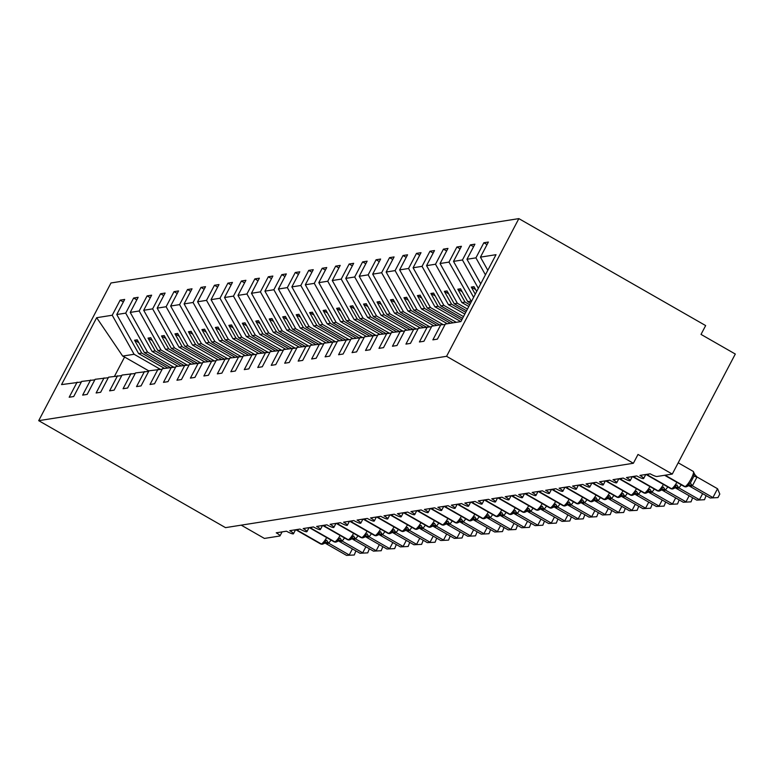 <?xml version="1.0" encoding="UTF-8"?>
<svg xmlns="http://www.w3.org/2000/svg" width="774" height="774" viewBox="0 0 774 774"><rect width="100%" height="100%" fill="white"/><g stroke="black" fill="none" stroke-linecap="round" stroke-linejoin="round"><path stroke-width="1.16" d="M518.851 218.616L705.656 325.583L701.021 334.407L735.3 354.037L672.277 474.075L638.008 454.444L633.374 463.268L446.569 356.311L518.851 218.616L110.992 282.974L38.7 420.669L446.569 356.311M164.465 368.366L138.614 353.563L141.739 353.07L167.59 367.873M123.347 301.976L120.154 300.148L124.682 299.432L116.758 314.525L138.614 353.563M81.347 381.979L61.552 384.601L96.673 317.698L112.23 315.241L120.154 300.148M112.23 315.241L134.095 354.279L160.324 369.295M672.277 474.075L656.923 476.494A6.066 0.997 -152.3 0 1 650.17 473.804L639.934 475.42A6.066 0.997 27.7 0 1 643.678 478.496A6.066 0.997 27.7 0 1 636.692 475.933L626.456 477.548A6.066 0.997 27.7 0 1 630.21 480.625A6.066 0.997 27.7 0 1 623.225 478.061L612.989 479.677A6.066 0.997 27.7 0 1 616.743 482.744A6.066 0.997 27.7 0 1 609.757 480.18L599.521 481.796A6.066 0.997 27.7 0 1 603.275 484.872A6.066 0.997 27.7 0 1 596.29 482.308L586.053 483.924A6.066 0.997 27.7 0 1 589.807 487.001A6.066 0.997 27.7 0 1 582.812 484.437L572.576 486.053A6.066 0.997 27.7 0 1 576.33 489.12A6.066 0.997 27.7 0 1 569.345 486.556L559.109 488.171A6.066 0.997 27.7 0 1 562.862 491.248A6.066 0.997 27.7 0 1 555.877 488.684L545.641 490.3A6.066 0.997 27.7 0 1 549.395 493.377A6.066 0.997 27.7 0 1 542.41 490.813L532.173 492.428A6.066 0.997 27.7 0 1 535.927 495.495A6.066 0.997 27.7 0 1 528.942 492.932L518.696 494.547A6.066 0.997 27.7 0 1 522.45 497.624A6.066 0.997 27.7 0 1 515.465 495.06L505.229 496.676A6.066 0.997 27.7 0 1 508.982 499.752A6.066 0.997 27.7 0 1 501.997 497.189L491.761 498.804A6.066 0.997 27.7 0 1 495.515 501.871A6.066 0.997 27.7 0 1 488.529 499.307L478.293 500.923A6.066 0.997 27.7 0 1 482.047 504A6.066 0.997 27.7 0 1 475.062 501.436L464.826 503.052A6.066 0.997 27.7 0 1 468.57 506.128A6.066 0.997 27.7 0 1 461.585 503.564L451.348 505.18A6.066 0.997 27.7 0 1 455.102 508.257A6.066 0.997 27.7 0 1 448.117 505.693L437.881 507.299A6.066 0.997 27.7 0 1 441.635 510.376A6.066 0.997 27.7 0 1 434.649 507.812L424.413 509.427A6.066 0.997 27.7 0 1 428.167 512.504A6.066 0.997 27.7 0 1 421.182 509.94L410.946 511.556A6.066 0.997 27.7 0 1 414.7 514.633A6.066 0.997 27.7 0 1 407.714 512.069L397.468 513.684A6.066 0.997 27.7 0 1 401.222 516.751A6.066 0.997 27.7 0 1 394.237 514.188L384.001 515.803A6.066 0.997 27.7 0 1 387.755 518.88A6.066 0.997 27.7 0 1 380.769 516.316L370.533 517.932A6.066 0.997 27.7 0 1 374.287 521.008A6.066 0.997 27.7 0 1 367.302 518.445L357.066 520.06A6.066 0.997 27.7 0 1 360.819 523.127A6.066 0.997 27.7 0 1 353.834 520.563L343.588 522.179A6.066 0.997 27.7 0 1 347.342 525.256A6.066 0.997 27.7 0 1 340.357 522.692L330.121 524.308A6.066 0.997 27.7 0 1 333.875 527.384A6.066 0.997 27.7 0 1 326.889 524.82L316.653 526.436A6.066 0.997 27.7 0 1 320.407 529.503A6.066 0.997 27.7 0 1 313.422 526.939L303.185 528.555A6.066 0.997 27.7 0 1 306.939 531.632A6.066 0.997 27.7 0 1 299.954 529.068L289.718 530.683A6.066 0.997 27.7 0 1 293.462 533.76A6.066 0.997 27.7 0 1 286.477 531.196L276.241 532.812A6.066 0.997 27.7 0 1 279.994 535.879A6.066 0.997 27.7 0 1 279.772 536.005L264.418 538.433L241.217 525.149M177.933 366.237L152.091 351.435L155.216 350.941L181.058 365.744M136.824 299.848L133.631 298.029L138.149 297.313L130.226 312.406L152.091 351.435M116.758 314.525L125.707 313.122L133.631 298.029M125.707 313.122L147.563 352.151L173.792 367.166M191.401 364.109L165.559 349.316L168.684 348.822L194.526 363.616M150.291 297.729L147.099 295.9L151.627 295.184L143.703 310.277L165.559 349.316M130.226 312.406L139.175 310.993L147.099 295.9M139.175 310.993L161.031 350.022L187.26 365.047M204.868 361.98L179.026 347.187L182.151 346.694L207.993 361.487M163.759 295.6L160.566 293.772L165.094 293.056L157.17 308.149L179.026 347.187M143.703 310.277L152.642 308.865L160.566 293.772M152.642 308.865L174.498 347.903L200.727 362.919M218.345 359.862L192.494 345.059L195.619 344.565L221.47 359.368M177.227 293.472L174.034 291.643L178.562 290.937L170.638 306.03L192.494 345.059M157.17 308.149L166.11 306.736L174.034 291.643M166.11 306.736L187.976 345.775L214.205 360.79M231.813 357.733L205.971 342.93L209.096 342.437L234.938 357.24M190.694 291.353L187.511 289.524L192.029 288.808L184.106 303.901L205.971 342.93M170.638 306.03L179.587 304.617L187.511 289.524M179.587 304.617L201.443 343.646L227.672 358.672M245.281 355.605L219.439 340.812L222.564 340.318L248.406 355.111M204.172 289.224L200.979 287.396L205.507 286.68L197.583 301.773L219.439 340.812M184.106 303.901L193.055 302.489L200.979 287.396M193.055 302.489L214.911 341.528L241.14 356.543M258.748 353.486L232.906 338.683L236.031 338.19L261.873 352.992M217.639 287.096L214.446 285.267L218.974 284.561L211.05 299.654L232.906 338.683M197.583 301.773L206.523 300.36L214.446 285.267M206.523 300.36L228.378 339.399L254.607 354.415M272.225 351.357L246.374 336.555L249.499 336.061L275.351 350.864M231.107 284.977L227.914 283.149L232.442 282.433L224.518 297.526L246.374 336.555M211.05 299.654L219.99 298.242L227.914 283.149M219.99 298.242L241.846 337.271L268.085 352.296M285.693 349.229L259.841 334.436L262.966 333.942L288.818 348.735M244.574 282.849L241.382 281.02L245.909 280.304L237.986 295.397L259.841 334.436M224.518 297.526L233.458 296.113L241.382 281.02M233.458 296.113L255.323 335.152L281.552 350.167M299.161 347.11L273.319 332.307L276.444 331.814L302.286 346.617M258.052 280.72L254.859 278.892L259.387 278.185L251.463 293.278L273.319 332.307M237.986 295.397L246.935 293.985L254.859 278.892M246.935 293.985L268.791 333.023L295.02 348.039M312.628 344.981L286.786 330.179L289.911 329.685L315.753 344.488M271.519 278.601L268.326 276.773L272.854 276.057L264.931 291.15L286.786 330.179M251.463 293.278L260.403 291.866L268.326 276.773M260.403 291.866L282.258 330.895L308.487 345.92M326.106 342.853L300.254 328.06L303.379 327.566L329.231 342.36M284.987 276.473L281.794 274.644L286.322 273.928L278.398 289.021L300.254 328.06M264.931 291.15L273.87 289.737L281.794 274.644M273.87 289.737L295.726 328.766L321.965 343.791M339.573 340.734L313.722 325.931L316.847 325.438L342.698 340.241M298.454 274.344L295.262 272.516L299.79 271.809L291.866 286.893L313.722 325.931M278.398 289.021L287.338 287.609L295.262 272.516M287.338 287.609L309.203 326.647L335.432 341.663M353.041 338.606L327.199 323.803L330.324 323.309L356.166 338.112M311.932 272.225L308.739 270.397L313.257 269.681L305.333 284.774L327.199 323.803M291.866 286.893L300.815 285.49L308.739 270.397M300.815 285.49L322.671 324.519L348.9 339.544M366.508 336.477L340.666 321.684L343.791 321.191L369.633 335.984M325.399 270.097L322.207 268.268L326.734 267.552L318.811 282.645L340.666 321.684M305.333 284.774L314.283 283.361L322.207 268.268M314.283 283.361L336.139 322.39L362.367 337.416M379.976 334.358L354.134 319.556L357.259 319.062L383.101 333.865M338.867 267.968L335.674 266.14L340.202 265.424L332.278 280.517L354.134 319.556M318.811 282.645L327.75 281.233L335.674 266.14M327.75 281.233L349.606 320.272L375.835 335.287M393.453 332.23L367.602 317.427L370.727 316.934L396.578 331.736M352.334 265.84L349.142 264.021L353.67 263.305L345.746 278.398L367.602 317.427M332.278 280.517L341.218 279.114L349.142 264.021M341.218 279.114L363.083 318.143L389.312 333.159M406.921 330.101L381.079 315.308L384.204 314.815L410.046 329.608M365.802 263.721L362.619 261.893L367.137 261.177L359.213 276.27L381.079 315.308M345.746 278.398L354.695 276.986L362.619 261.893M354.695 276.986L376.551 316.015L402.78 331.04M420.388 327.973L394.547 313.18L397.672 312.686L423.513 327.489M379.279 261.593L376.087 259.764L380.614 259.048L372.691 274.141L394.547 313.18M359.213 276.27L368.163 274.857L376.087 259.764M368.163 274.857L390.019 313.896L416.248 328.911M433.856 325.854L408.014 311.051L411.139 310.558L436.981 325.361M392.747 259.464L389.554 257.645L394.082 256.929L386.158 272.022L408.014 311.051M372.691 274.141L381.63 272.738L389.554 257.645M381.63 272.738L403.486 311.767L429.715 326.783M447.333 323.726L421.482 308.923L424.607 308.439L450.458 323.232M406.215 257.345L403.022 255.517L407.55 254.801L399.626 269.894L421.482 308.923M386.158 272.022L395.098 270.61L403.022 255.517M395.098 270.61L416.954 309.639L443.192 324.664M460.801 321.597L434.949 306.804L438.074 306.311L461.778 319.875M419.682 255.217L416.489 253.388L421.017 252.672L413.093 267.765L434.949 306.804M399.626 269.894L408.566 268.481L416.489 253.388M408.566 268.481L430.431 307.52L456.273 322.313M464.826 314.07L448.427 304.675L451.552 304.182L465.745 312.319M433.159 253.088L429.967 251.26L434.485 250.553L426.561 265.646L448.427 304.675M413.093 267.765L422.043 266.353L429.967 251.26M422.043 266.353L443.899 305.391L463.491 316.614M468.802 306.504L461.894 302.547L465.019 302.053L469.721 304.753M446.627 250.969L443.434 249.141L447.962 248.425L440.038 263.518L461.894 302.547M426.561 265.646L435.51 264.234L443.434 249.141M435.51 264.234L457.366 303.263L467.467 309.049M460.095 248.841L456.902 247.012L461.43 246.296L453.506 261.389L473.62 297.322M440.038 263.518L448.978 262.105L456.902 247.012M448.978 262.105L471.434 301.483M473.562 246.713L470.369 244.884L474.897 244.178L466.974 259.271L480.722 283.806M453.506 261.389L462.446 259.977L470.369 244.884M462.446 259.977L478.332 288.344M77.11 382.143L69.186 397.236L73.714 396.52L81.638 381.427L94.815 379.85M90.577 380.024L82.654 395.117L87.181 394.401L95.105 379.308L108.292 377.722M104.045 377.896L96.121 392.989L100.649 392.273L108.573 377.18L121.76 375.593M117.522 375.767L109.598 390.86L114.117 390.144L122.04 375.051L135.227 373.474M130.99 373.639L123.066 388.732L127.594 388.026L135.518 372.933L148.695 371.346M144.457 371.52L136.534 386.613L141.062 385.897L148.985 370.804L162.172 369.217M157.925 369.392L150.001 384.484L154.529 383.769L162.453 368.676L175.64 367.099M171.402 367.263L163.478 382.356L167.997 381.65L175.921 366.557L189.108 364.97M184.87 365.144L176.946 380.237L181.474 379.521L189.398 364.428L202.575 362.842M198.338 363.016L190.414 378.109L194.942 377.393L202.865 362.3L216.052 360.723M211.805 360.887L203.881 375.98L208.409 375.274L216.333 360.181L229.52 358.594M225.273 358.768L217.349 373.861L221.877 373.145L229.801 358.052L242.988 356.466M238.75 356.64L230.826 371.733L235.344 371.017L243.278 355.924L256.455 354.347M252.218 354.511L244.294 369.604L248.822 368.888L256.745 353.795L269.923 352.218M265.685 352.393L257.761 367.486L262.289 366.77L270.213 351.677L283.4 350.09M279.153 350.264L271.229 365.357L275.757 364.641L283.681 349.548L296.868 347.971M292.63 348.136L284.706 363.229L289.224 362.513L297.148 347.42L310.335 345.843M306.098 346.017L298.174 361.11L302.702 360.394L310.626 345.301L323.803 343.714M319.565 343.888L311.641 358.981L316.169 358.265L324.093 343.172L337.28 341.595M333.033 341.76L325.109 356.853L329.637 356.137L337.561 341.044L350.748 339.467M346.51 339.641L338.586 354.724L343.105 354.018L351.028 338.925L364.215 337.338M359.978 337.512L352.054 352.605L356.582 351.889L364.506 336.796L377.683 335.21M373.445 335.384L365.522 350.477L370.049 349.761L377.973 334.668L391.16 333.091M386.913 333.255L378.989 348.348L383.517 347.642L391.441 332.549L404.628 330.962M400.381 331.137L392.457 346.23L396.985 345.514L404.908 330.421L418.095 328.834M413.858 329.008L405.934 344.101L410.452 343.385L418.376 328.292L431.563 326.715M427.325 326.88L419.402 341.973L423.929 341.266L431.853 326.173L440.793 324.761L432.869 339.854L437.397 339.138L445.321 324.045L460.878 321.587L496.008 254.685L480.441 257.142L487.813 270.29M480.441 257.142L488.365 242.049L483.847 242.765L487.03 244.594M466.974 259.271L475.923 257.858L483.847 242.765M475.923 257.858L485.424 274.838M170.28 367.447L144.438 352.644L147.563 352.151M144.438 352.644L137.25 339.805L134.55 340.231L141.739 353.07M183.748 365.318L157.906 350.516L161.031 350.022M157.906 350.516L150.717 337.677L148.018 338.103L155.216 350.941M197.225 363.19L171.373 348.397L174.498 347.903M171.373 348.397L164.185 335.548L161.495 335.974L168.684 348.822M210.692 361.071L184.851 346.268L187.976 345.775M184.851 346.268L177.652 333.43L174.963 333.855L182.151 346.694M224.16 358.942L198.318 344.14L201.443 343.646M198.318 344.14L191.12 331.301L188.43 331.727L195.619 344.565M237.628 356.814L211.786 342.021L214.911 341.528M211.786 342.021L204.597 329.173L201.898 329.598L209.096 342.437M251.105 354.695L225.253 339.892L228.378 339.399M225.253 339.892L218.065 327.054L215.375 327.47L222.564 340.318M264.573 352.567L238.721 337.764L241.846 337.271M238.721 337.764L231.532 324.925L228.843 325.351L236.031 338.19M278.04 350.438L252.198 335.635L255.323 335.152M252.198 335.635L245 322.797L242.31 323.222L249.499 336.061M291.508 348.31L265.666 333.517L268.791 333.023M265.666 333.517L258.477 320.668L255.778 321.094L262.966 333.942M304.985 346.191L279.133 331.388L282.258 330.895M279.133 331.388L271.945 318.549L269.246 318.975L276.444 331.814M318.453 344.062L292.601 329.26L295.726 328.766M292.601 329.26L285.413 316.421L282.723 316.847L289.911 329.685M331.92 341.934L306.078 327.141L309.203 326.647M306.078 327.141L298.88 314.292L296.19 314.718L303.379 327.566M345.388 339.815L319.546 325.012L322.671 324.519M319.546 325.012L312.357 312.174L309.658 312.599L316.847 325.438M358.855 337.687L333.014 322.884L336.139 322.39M333.014 322.884L325.825 310.045L323.126 310.471L330.324 323.309M372.333 335.558L346.481 320.765L349.606 320.272M346.481 320.765L339.293 307.917L336.603 308.342L343.791 321.191M385.8 333.439L359.958 318.636L363.083 318.143M359.958 318.636L352.76 305.798L350.071 306.223L357.259 319.062M399.268 331.311L373.426 316.508L376.551 316.015M373.426 316.508L366.228 303.669L363.538 304.095L370.727 316.934M412.736 329.182L386.894 314.389L390.019 313.896M386.894 314.389L379.705 301.541L377.006 301.966L384.204 314.815M426.213 327.063L400.361 312.261L403.486 311.767M400.361 312.261L393.173 299.422L390.473 299.848L397.672 312.686M439.68 324.935L413.829 310.132L416.954 309.639M413.829 310.132L406.64 297.293L403.951 297.719L411.139 310.558M453.148 322.806L427.306 308.013L430.431 307.52M427.306 308.013L420.108 295.165L417.418 295.591L424.607 308.439M462.571 318.366L440.774 305.885L443.899 305.391M440.774 305.885L433.585 293.046L430.886 293.462L438.074 306.311M466.548 310.8L454.241 303.756L457.366 303.263M454.241 303.756L447.053 290.918L444.353 291.343L451.552 304.182M470.515 303.234L467.709 301.637L470.834 301.144M467.709 301.637L460.52 288.789L457.831 289.215L465.019 302.053M476.687 291.479L473.988 286.661L471.298 287.086L475.265 294.188M445.031 324.587L440.793 324.761M96.673 317.698L122.669 356.079L134.095 354.279M122.669 356.079L124.595 357.027L114.513 376.241M148.908 370.949L124.595 357.027M38.7 420.669L225.505 527.636L633.374 463.268M475.613 289.563L471.298 287.086M462.146 291.692L457.831 289.215M448.668 293.81L444.353 291.343M435.201 295.939L430.886 293.462M421.733 298.067L417.418 295.591M408.266 300.186L403.951 297.719M394.798 302.315L390.473 299.848M381.321 304.443L377.006 301.966M367.853 306.562L363.538 304.095M354.386 308.691L350.071 306.223M340.918 310.819L336.603 308.342M327.441 312.938L323.126 310.471M313.973 315.066L309.658 312.599M300.506 317.195L296.19 314.718M287.038 319.314L282.723 316.847M273.57 321.442L269.246 318.975M260.093 323.571L255.778 321.094M246.625 325.699L242.31 323.222M233.158 327.818L228.843 325.351M219.69 329.947L215.375 327.47M206.213 332.075L201.898 329.598M192.745 334.194L188.43 331.727M179.278 336.322L174.963 333.855M165.81 338.451L161.495 335.974M152.333 340.57L148.018 338.103M138.865 342.698L134.55 340.231M717.546 488.742L719.801 494.073L717.953 497.595L710.222 497.992L689.537 486.149L692.237 485.724L712.912 497.566L717.546 488.742L697.026 476.987L692.391 485.811M687.022 486.449A2.022 1.945 -99 0 1 686.199 486.788L687.525 486.236L687.96 484.427L690.447 482.812L693.92 476.194L693.746 473.388L697.026 476.987M687.96 484.427L692.237 485.724M717.953 497.595L710.222 497.992M706.101 495.631L704.485 499.723L696.755 500.12L676.07 488.278L678.769 487.852L699.444 499.694L702.628 493.638M681.265 484.824L678.914 487.939M678.982 487.881A4.45 0.987 -134.7 0 1 676.979 484.94L674.483 486.546L674.057 488.365L672.732 488.916A2.022 1.945 -99 0 1 671.484 488.684A8.688 1.858 -60.2 0 0 676.902 482.328M674.483 486.546L678.769 487.852M704.485 499.723L696.755 500.12M692.624 497.759L691.018 501.852L683.278 502.249L662.602 490.406L665.292 489.981L685.977 501.823L689.15 495.766M667.798 486.952L665.447 490.068M665.505 490.01A4.45 0.987 -134.7 0 1 663.511 487.069L661.015 488.675L660.59 490.484L659.255 491.035A2.022 1.945 -99 0 1 658.016 490.803A8.688 1.858 -60.2 0 0 663.434 484.447M661.015 488.675L665.292 489.981M691.018 501.852L683.278 502.249M679.156 499.878L677.54 503.971L669.81 504.367L649.125 492.525L651.824 492.1L672.509 503.942L675.683 497.895M654.33 489.081L651.979 492.187M652.037 492.129A4.45 0.987 -134.7 0 1 650.034 489.187L647.548 490.803L647.122 492.612L645.787 493.164A2.022 1.945 -99 0 1 644.549 492.932A8.688 1.858 -60.2 0 0 649.957 486.575M647.548 490.803L651.824 492.1M677.54 503.971L669.81 504.367M665.688 502.007L664.073 506.099L656.342 506.496L635.657 494.654L638.356 494.228L659.032 506.07L662.215 500.023M640.862 491.2L638.511 494.315M638.569 494.257A4.45 0.987 -134.7 0 1 636.567 491.316L634.08 492.932L633.645 494.741L632.319 495.292A2.022 1.945 -99 0 1 631.071 495.06A8.688 1.858 -60.2 0 0 636.489 488.704M634.08 492.932L638.356 494.228M664.073 506.099L656.342 506.496M652.221 504.135L650.605 508.228L642.875 508.624L622.19 496.782L624.889 496.357L645.564 508.199L648.747 502.142M627.395 493.328L625.034 496.444M625.102 496.386A4.45 0.987 -134.7 0 1 623.099 493.444L620.603 495.05L620.177 496.86L618.852 497.411A2.022 1.945 -99 0 1 617.604 497.179A8.688 1.858 -60.2 0 0 623.022 490.822M620.603 495.05L624.889 496.357M650.605 508.228L642.875 508.624M638.744 506.254L637.137 510.347L629.407 510.743L608.722 498.901L611.412 498.475L632.097 510.318L635.27 504.271M613.917 495.457L611.566 498.562M611.624 498.504A4.45 0.987 -134.7 0 1 609.631 495.563L607.135 497.179L606.71 498.988L605.374 499.54A2.022 1.945 -99 0 1 604.136 499.307A8.688 1.858 -60.2 0 0 609.554 492.951M607.135 497.179L611.412 498.475M637.137 510.347L629.407 510.743M625.276 508.383L623.67 512.475L615.93 512.872L595.254 501.03L597.944 500.604L618.629 512.446L621.803 506.399M600.45 497.576L598.099 500.691M598.157 500.633A4.45 0.987 -134.7 0 1 596.154 497.692L593.668 499.307L593.242 501.107L591.907 501.668A2.022 1.945 -99 0 1 590.668 501.436A8.688 1.858 -60.2 0 0 596.077 495.079M593.668 499.307L597.944 500.604M623.67 512.475L615.93 512.872M611.808 510.511L610.193 514.604L602.462 515L581.777 503.158L584.476 502.732L605.162 514.575L608.335 508.518M586.982 499.704L584.631 502.819M584.689 502.761A4.45 0.987 -134.7 0 1 582.687 499.82L580.2 501.426L579.774 503.235L578.439 503.787A2.022 1.945 -99 0 1 577.201 503.564A8.688 1.858 -60.2 0 0 582.609 497.198M580.2 501.426L584.476 502.732M610.193 514.604L602.462 515M598.341 512.64L596.725 516.722L588.995 517.119L568.309 505.277L571.009 504.851L591.684 516.693L594.867 510.646M573.515 501.833L571.164 504.948M571.222 504.88A4.45 0.987 -134.7 0 1 569.219 501.949L566.723 503.555L566.297 505.364L564.972 505.915A2.022 1.945 -99 0 1 563.724 505.683A8.688 1.858 -60.2 0 0 569.142 499.327M566.723 503.555L571.009 504.851M596.725 516.722L588.995 517.119M584.863 514.758L583.257 518.851L575.527 519.248L554.842 507.405L557.541 506.98L578.217 518.822L581.39 512.775M560.037 503.951L557.686 507.067M557.744 507.009A4.45 0.987 -134.7 0 1 555.751 504.067L553.255 505.683L552.829 507.492L551.494 508.044A2.022 1.945 -99 0 1 550.256 507.812A8.688 1.858 -60.2 0 0 555.674 501.455M553.255 505.683L557.541 506.98M583.257 518.851L575.527 519.248M571.396 516.887L569.79 520.979L562.05 521.376L541.374 509.534L544.064 509.108L564.749 520.95L567.923 514.894M546.57 506.08L544.219 509.195M544.277 509.137A4.45 0.987 -134.7 0 1 542.284 506.196L539.788 507.802L539.362 509.611L538.027 510.172A2.022 1.945 -99 0 1 536.788 509.94A8.688 1.858 -60.2 0 0 542.206 503.584M539.788 507.802L544.064 509.108M569.79 520.979L562.05 521.376M557.928 519.015L556.312 523.098L548.582 523.495L528.052 511.749L530.596 511.227L551.281 523.069L554.455 517.022M533.102 508.208L530.751 511.324M530.809 511.266A4.45 0.987 -134.7 0 1 528.806 508.325L526.32 509.931L525.894 511.74L524.559 512.291A2.022 1.945 -99 0 1 523.321 512.059A8.688 1.858 -60.2 0 0 528.729 505.703M526.32 509.931L530.596 511.227M556.312 523.098L548.582 523.495M544.461 521.134L542.845 525.227L535.115 525.623L514.429 513.781L517.129 513.356L537.804 525.198L540.987 519.151M519.635 510.327L517.284 513.443M517.342 513.385A4.45 0.987 -134.7 0 1 515.339 510.443L512.852 512.059L512.417 513.868L511.092 514.42A2.022 1.945 -99 0 1 509.843 514.188A8.688 1.858 -60.2 0 0 515.261 507.831M512.852 512.059L517.129 513.356M542.845 525.227L535.115 525.623M530.993 523.263L529.377 527.355L521.647 527.752L500.962 515.91L503.661 515.484L524.337 527.326L527.52 521.27M506.157 512.456L503.806 515.571M503.874 515.513A4.45 0.987 -134.7 0 1 501.871 512.572L499.375 514.178L498.949 515.987L497.624 516.548A2.022 1.945 -99 0 1 496.376 516.316A8.688 1.858 -60.2 0 0 501.794 509.96M499.375 514.178L503.661 515.484M529.377 527.355L521.647 527.752M517.516 525.391L515.91 529.484L508.17 529.871L487.649 518.125L490.184 517.603L510.869 529.455L514.042 523.398M492.69 514.584L490.339 517.7M490.397 517.642A4.45 0.987 -134.7 0 1 488.404 514.7L485.908 516.306L485.482 518.116L484.147 518.667A2.022 1.945 -99 0 1 482.908 518.435A8.688 1.858 -60.2 0 0 488.326 512.078M485.908 516.306L490.184 517.603M515.91 529.484L508.17 529.871M504.048 527.51L502.432 531.603L494.702 531.999L474.017 520.157L476.716 519.731L497.401 531.574L500.575 525.527M479.222 516.713L476.871 519.818M476.929 519.76A4.45 0.987 -134.7 0 1 474.926 516.819L472.44 518.435L472.014 520.244L470.679 520.796A2.022 1.945 -99 0 1 469.441 520.563A8.688 1.858 -60.2 0 0 474.849 514.207M472.44 518.435L476.716 519.731M502.432 531.603L494.702 531.999M490.581 529.639L488.965 533.731L481.234 534.128L460.549 522.286L463.249 521.86L483.924 533.702L487.107 527.645M465.755 518.832L463.403 521.947M463.462 521.889A4.45 0.987 -134.7 0 1 461.459 518.948L458.972 520.554L458.537 522.373L457.211 522.924A2.022 1.945 -99 0 1 455.963 522.692A8.688 1.858 -60.2 0 0 461.381 516.335M458.972 520.554L463.249 521.86M488.965 533.731L481.234 534.128M477.113 531.767L475.497 535.86L467.767 536.256L447.082 524.414L449.781 523.988L470.457 535.831L473.64 529.774M452.287 520.96L449.936 524.075M449.994 524.017A4.45 0.987 -134.7 0 1 447.991 521.076L445.495 522.682L445.069 524.491L443.744 525.043A2.022 1.945 -99 0 1 442.496 524.811A8.688 1.858 -60.2 0 0 447.914 518.454M445.495 522.682L449.781 523.988M475.497 535.86L467.767 536.256M463.636 533.886L462.03 537.978L454.299 538.375L433.614 526.533L436.304 526.107L456.989 537.949L460.162 531.902M438.81 523.089L436.459 526.194M436.517 526.136A4.45 0.987 -134.7 0 1 434.524 523.195L432.027 524.811L431.602 526.62L430.267 527.171A2.022 1.945 -99 0 1 429.028 526.939A8.688 1.858 -60.2 0 0 434.446 520.583M432.027 524.811L436.304 526.107M462.03 537.978L454.299 538.375M450.168 536.014L448.562 540.107L440.822 540.504L420.147 528.661L422.836 528.236L443.521 540.078L446.695 534.021M425.342 525.207L422.991 528.323M423.049 528.265A4.45 0.987 -134.7 0 1 421.046 525.323L418.56 526.939L418.134 528.739L416.799 529.3A2.022 1.945 -99 0 1 415.561 529.068A8.688 1.858 -60.2 0 0 420.979 522.711M418.56 526.939L422.836 528.236M448.562 540.107L440.822 540.504M436.7 538.143L435.085 542.235L427.354 542.632L406.669 530.79L409.369 530.364L430.054 542.206L433.227 536.15M411.874 527.336L409.523 530.451M409.581 530.393A4.45 0.987 -134.7 0 1 407.579 527.452L405.092 529.058L404.667 530.867L403.331 531.419A2.022 1.945 -99 0 1 402.093 531.187A8.688 1.858 -60.2 0 0 407.501 524.83M405.092 529.058L409.369 530.364M435.085 542.235L427.354 542.632M423.233 540.262L421.617 544.354L413.887 544.751L393.202 532.909L395.901 532.483L416.576 544.325L419.76 538.278M398.407 529.464L396.056 532.57M396.114 532.512A4.45 0.987 -134.7 0 1 394.111 529.571L391.615 531.187L391.189 532.996L389.864 533.547A2.022 1.945 -99 0 1 388.616 533.315A8.688 1.858 -60.2 0 0 394.034 526.959M391.615 531.187L395.901 532.483M421.617 544.354L413.887 544.751M409.756 542.39L408.15 546.483L400.419 546.879L379.734 535.037L382.433 534.611L403.109 546.454L406.282 540.407M384.93 531.583L382.579 534.699M382.646 534.641A4.45 0.987 -134.7 0 1 380.644 531.699L378.147 533.315L377.722 535.124L376.387 535.676A2.022 1.945 -99 0 1 375.148 535.444A8.688 1.858 -60.2 0 0 380.566 529.087M378.147 533.315L382.433 534.611M408.15 546.483L400.419 546.879M396.288 544.519L394.682 548.611L386.942 549.008L366.266 537.166L368.956 536.74L389.641 548.582L392.815 542.526M371.462 533.712L369.111 536.827M369.169 536.769A4.45 0.987 -134.7 0 1 367.176 533.828L364.68 535.434L364.254 537.243L362.919 537.795A2.022 1.945 -99 0 1 361.681 537.572A8.688 1.858 -60.2 0 0 367.099 531.206M364.68 535.434L368.956 536.74M394.682 548.611L386.942 549.008M382.82 546.638L381.205 550.73L373.474 551.127L352.789 539.284L355.489 538.859L376.174 550.701L379.347 544.654M357.994 535.84L355.643 538.946M355.701 538.888A4.45 0.987 -134.7 0 1 353.699 535.947L351.212 537.562L350.786 539.372L349.451 539.923A2.022 1.945 -99 0 1 348.213 539.691A8.688 1.858 -60.2 0 0 353.621 533.334M351.212 537.562L355.489 538.859M381.205 550.73L373.474 551.127M369.353 548.766L367.737 552.859L360.007 553.255L339.322 541.413L342.021 540.987L362.696 552.829L365.879 546.783M344.527 537.959L342.176 541.074M342.234 541.016A4.45 0.987 -134.7 0 1 340.231 538.075L337.745 539.691L337.309 541.5L335.984 542.052A2.022 1.945 -99 0 1 334.736 541.819A8.688 1.858 -60.2 0 0 340.154 535.463M337.745 539.691L342.021 540.987M367.737 552.859L360.007 553.255M355.885 550.894L354.269 554.987L346.539 555.384L325.854 543.541L328.553 543.116L349.229 554.958L352.412 548.901M331.049 540.088L328.698 543.203M328.766 543.145A4.45 0.987 -134.7 0 1 326.763 540.204L324.267 541.81L323.842 543.619L322.516 544.18A2.022 1.945 -99 0 1 321.268 543.948A8.688 1.858 -60.2 0 0 326.686 537.582M324.267 541.81L328.553 543.116M354.269 554.987L346.539 555.384M684.09 486.295A8.688 1.858 -60.2 0 0 684.293 486.556A8.688 1.858 -60.2 0 0 684.632 486.604A2.022 1.945 81 0 0 686.035 486.807M664.798 475.255L684.951 486.556A8.688 1.858 -60.2 0 0 691.259 478.603A8.688 1.858 -60.2 0 0 693.262 471.424L678.198 462.794M664.605 475.284L684.293 486.556L686.199 486.788A2.022 1.945 -99 0 1 684.951 486.556L665.127 475.197M688.686 485.724A4.45 4.286 -99 0 1 691.23 486.256M687.525 486.236L688.821 485.695A4.45 4.286 -99 0 1 691.559 486.198M690.447 482.812A4.45 0.987 -134.7 0 0 692.449 485.753M693.92 476.194L697.006 477.074M646.513 474.385A2.022 1.945 81 0 0 647.17 474.994A8.688 1.858 119.8 0 1 646.832 474.946L646.213 474.433M670.613 488.423A8.688 1.858 -60.2 0 0 670.826 488.684A8.688 1.858 -60.2 0 0 671.164 488.733A2.022 1.945 81 0 0 672.567 488.936M648.922 474.007A8.688 1.858 119.8 0 1 647.49 474.946L671.484 488.684L647.49 474.946A2.022 1.945 -99 0 1 646.832 474.336M673.544 488.568A2.022 1.945 -99 0 1 672.732 488.916L670.826 488.684L646.832 474.946M675.025 487.872L675.228 487.852A4.45 4.286 -99 0 1 677.763 488.375M674.057 488.355L675.354 487.823A4.45 4.286 -99 0 1 678.082 488.326M633.035 476.513A2.022 1.945 81 0 0 633.703 477.123A8.688 1.858 119.8 0 1 633.364 477.074L632.745 476.552M657.145 490.542A8.688 1.858 -60.2 0 0 657.358 490.813A8.688 1.858 -60.2 0 0 657.697 490.861A2.022 1.945 81 0 0 659.09 491.055M635.454 476.126A8.688 1.858 119.8 0 1 634.022 477.065L658.016 490.803L634.022 477.065A2.022 1.945 -99 0 1 633.364 476.455M660.077 490.697A2.022 1.945 -99 0 1 659.255 491.035L657.358 490.813L633.364 477.074M661.557 490L661.76 489.981A4.45 4.286 -99 0 1 664.295 490.503M660.58 490.484L661.886 489.942A4.45 4.286 -99 0 1 664.614 490.455M619.568 478.632A2.022 1.945 81 0 0 620.226 479.241A8.688 1.858 119.8 0 1 619.897 479.193L619.277 478.68M643.678 492.67A8.688 1.858 -60.2 0 0 643.891 492.932A8.688 1.858 -60.2 0 0 644.22 492.98A2.022 1.945 81 0 0 645.622 493.183M621.986 478.255A8.688 1.858 119.8 0 1 620.554 479.193L644.549 492.932L620.554 479.193A2.022 1.945 -99 0 1 619.897 478.584M646.609 492.825A2.022 1.945 -99 0 1 645.787 493.164L643.891 492.932L619.897 479.193M648.09 492.119L648.293 492.1A4.45 4.286 -99 0 1 650.818 492.632M647.112 492.612L648.419 492.071A4.45 4.286 -99 0 1 648.419 492.071A4.45 4.286 -99 0 1 651.147 492.583M606.1 480.76A2.022 1.945 81 0 0 606.758 481.37A8.688 1.858 119.8 0 1 606.429 481.322L605.8 480.809M630.21 494.799A8.688 1.858 -60.2 0 0 630.423 495.06A8.688 1.858 -60.2 0 0 630.752 495.108A2.022 1.945 81 0 0 632.155 495.312M608.519 480.383A8.688 1.858 119.8 0 1 607.087 481.322L631.071 495.06L607.087 481.322A2.022 1.945 -99 0 1 606.419 480.712M633.142 494.944A2.022 1.945 -99 0 1 632.319 495.292L630.423 495.06L606.429 481.322M634.806 494.218A4.45 4.286 -99 0 1 637.35 494.76M633.645 494.731L634.941 494.199A4.45 4.286 -99 0 1 637.679 494.702M592.632 482.889A2.022 1.945 81 0 0 593.29 483.498A8.688 1.858 119.8 0 1 592.952 483.45L592.333 482.928M616.743 496.927A8.688 1.858 -60.2 0 0 616.946 497.189A8.688 1.858 -60.2 0 0 617.284 497.237A2.022 1.945 81 0 0 618.687 497.43M595.042 482.502A8.688 1.858 119.8 0 1 593.61 483.44L617.604 497.179L593.61 483.44A2.022 1.945 -99 0 1 592.952 482.831M619.664 497.072A2.022 1.945 -99 0 1 618.852 497.411L616.946 497.189L592.952 483.45M621.338 496.347A4.45 4.286 -99 0 1 623.883 496.879M620.177 496.86L621.474 496.318A4.45 4.286 -99 0 1 624.202 496.831M579.165 485.008A2.022 1.945 81 0 0 579.823 485.617A8.688 1.858 119.8 0 1 579.484 485.579L578.865 485.056M603.265 499.046A8.688 1.858 -60.2 0 0 603.478 499.317A8.688 1.858 -60.2 0 0 603.817 499.356A2.022 1.945 81 0 0 605.22 499.559M581.574 484.63A8.688 1.858 119.8 0 1 580.142 485.569L604.136 499.307L580.142 485.569A2.022 1.945 -99 0 1 579.484 484.959M606.197 499.201A2.022 1.945 -99 0 1 605.374 499.54L603.478 499.317L579.484 485.579M607.677 498.495L607.88 498.475A4.45 4.286 -99 0 1 610.415 499.007M606.71 498.988L608.006 498.446A4.45 4.286 -99 0 1 610.734 498.959M565.688 487.136A2.022 1.945 81 0 0 566.345 487.746A8.688 1.858 119.8 0 1 566.017 487.697L565.397 487.185M589.798 501.175A8.688 1.858 -60.2 0 0 590.011 501.436A8.688 1.858 -60.2 0 0 590.339 501.484A2.022 1.945 81 0 0 591.742 501.687M568.106 486.759A8.688 1.858 119.8 0 1 566.674 487.697L590.668 501.436L566.674 487.697A2.022 1.945 -99 0 1 566.017 487.088M592.729 501.32A2.022 1.945 -99 0 1 591.907 501.668L590.011 501.436L566.017 487.697M594.403 500.594A4.45 4.286 -99 0 1 596.938 501.136M593.232 501.107L594.538 500.575A4.45 4.286 -99 0 1 597.267 501.078M552.22 489.265A2.022 1.945 81 0 0 552.878 489.874A8.688 1.858 119.8 0 1 552.549 489.826L551.92 489.313M576.33 503.303A8.688 1.858 -60.2 0 0 576.543 503.564A8.688 1.858 -60.2 0 0 576.872 503.613A2.022 1.945 81 0 0 578.275 503.806M554.639 488.878A8.688 1.858 119.8 0 1 553.207 489.826L577.201 503.564L553.207 489.826A2.022 1.945 -99 0 1 552.549 489.207M579.262 503.448A2.022 1.945 -99 0 1 578.439 503.787L576.543 503.564L552.549 489.826M580.742 502.752L580.935 502.732A4.45 4.286 -99 0 1 583.47 503.255M579.765 503.235L581.061 502.694A4.45 4.286 -99 0 1 583.799 503.206M538.752 491.384A2.022 1.945 81 0 0 539.41 491.993A8.688 1.858 119.8 0 1 539.072 491.954L538.452 491.432M562.862 505.422A8.688 1.858 -60.2 0 0 563.066 505.693A8.688 1.858 -60.2 0 0 563.404 505.732A2.022 1.945 81 0 0 564.807 505.935M541.161 491.006A8.688 1.858 119.8 0 1 539.73 491.945L563.724 505.683L539.73 491.945A2.022 1.945 -99 0 1 539.072 491.335M565.784 505.577A2.022 1.945 -99 0 1 564.972 505.915L563.066 505.693L539.072 491.954M567.458 504.851A4.45 4.286 -99 0 1 570.003 505.383M566.297 505.364L567.594 504.822A4.45 4.286 -99 0 1 570.322 505.335M525.285 493.512A2.022 1.945 81 0 0 525.943 494.122A8.688 1.858 119.8 0 1 525.604 494.073L524.985 493.56M549.385 507.551A8.688 1.858 -60.2 0 0 549.598 507.812A8.688 1.858 -60.2 0 0 549.937 507.86A2.022 1.945 81 0 0 551.34 508.063M527.694 493.135A8.688 1.858 119.8 0 1 526.262 494.073L550.256 507.812L526.262 494.073A2.022 1.945 -99 0 1 525.604 493.464M552.317 507.696A2.022 1.945 -99 0 1 551.494 508.044L549.598 507.812L525.604 494.073M553.797 506.999L554 506.98A4.45 4.286 -99 0 1 556.535 507.512M552.829 507.483L554.126 506.951A4.45 4.286 -99 0 1 556.854 507.454M511.808 495.641A2.022 1.945 81 0 0 512.475 496.25A8.688 1.858 119.8 0 1 512.136 496.202L511.517 495.689M535.918 509.679A8.688 1.858 -60.2 0 0 536.13 509.94A8.688 1.858 -60.2 0 0 536.459 509.989A2.022 1.945 81 0 0 537.862 510.182M514.226 495.254A8.688 1.858 119.8 0 1 512.794 496.202L536.788 509.94L512.794 496.202A2.022 1.945 -99 0 1 512.136 495.583M538.849 509.824A2.022 1.945 -99 0 1 538.027 510.172L536.13 509.94L512.136 496.202M540.329 509.128L540.533 509.108A4.45 4.286 -99 0 1 543.067 509.631M539.352 509.611L540.658 509.069A4.45 4.286 -99 0 1 543.387 509.582M498.34 497.759A2.022 1.945 81 0 0 498.998 498.379A8.688 1.858 119.8 0 1 498.669 498.33L498.05 497.808M522.45 511.798A8.688 1.858 -60.2 0 0 522.663 512.069A8.688 1.858 -60.2 0 0 522.992 512.117A2.022 1.945 81 0 0 524.395 512.311M500.759 497.382A8.688 1.858 119.8 0 1 499.327 498.321L523.321 512.059L499.327 498.321A2.022 1.945 -99 0 1 498.669 497.711M525.382 511.953A2.022 1.945 -99 0 1 524.559 512.291L522.663 512.069L498.669 498.33M526.862 511.246L527.055 511.237A4.45 4.286 -99 0 1 529.59 511.759M525.885 511.74L527.191 511.198A4.45 4.286 -99 0 1 527.191 511.198A4.45 4.286 -99 0 1 529.919 511.711M484.872 499.888A2.022 1.945 81 0 0 485.53 500.497A8.688 1.858 119.8 0 1 485.201 500.449L484.572 499.936M508.982 513.926A8.688 1.858 -60.2 0 0 509.186 514.188A8.688 1.858 -60.2 0 0 509.524 514.236A2.022 1.945 81 0 0 510.927 514.439M487.281 499.511A8.688 1.858 119.8 0 1 485.849 500.449L509.843 514.188L485.849 500.449A2.022 1.945 -99 0 1 485.192 499.84M511.914 514.081A2.022 1.945 -99 0 1 511.092 514.42L509.186 514.188L485.201 500.449M513.394 513.375L513.588 513.356A4.45 4.286 -99 0 1 516.123 513.888M512.417 513.868L513.713 513.326A4.45 4.286 -99 0 1 516.452 513.83M471.405 502.016A2.022 1.945 81 0 0 472.063 502.626A8.688 1.858 119.8 0 1 471.724 502.578L471.105 502.065M495.515 516.055A8.688 1.858 -60.2 0 0 495.718 516.316A8.688 1.858 -60.2 0 0 496.057 516.364A2.022 1.945 81 0 0 497.459 516.558M473.814 501.629A8.688 1.858 119.8 0 1 472.382 502.578L496.376 516.316L472.382 502.578A2.022 1.945 -99 0 1 471.724 501.968M498.437 516.2A2.022 1.945 -99 0 1 497.624 516.548L495.718 516.316L471.724 502.578M499.917 515.503L500.12 515.484A4.45 4.286 -99 0 1 502.655 516.006M498.949 515.987L500.246 515.445A4.45 4.286 -99 0 1 502.974 515.958M457.937 504.135A2.022 1.945 81 0 0 458.595 504.754A8.688 1.858 119.8 0 1 458.256 504.706L457.637 504.184M482.038 518.174A8.688 1.858 -60.2 0 0 482.25 518.445A8.688 1.858 -60.2 0 0 482.589 518.493A2.022 1.945 81 0 0 483.982 518.686M460.346 503.758A8.688 1.858 119.8 0 1 458.914 504.696L482.908 518.435L458.914 504.696A2.022 1.945 -99 0 1 458.256 504.087M484.969 518.328A2.022 1.945 -99 0 1 484.147 518.667L482.25 518.445L458.256 504.706M486.449 517.622L486.653 517.613A4.45 4.286 -99 0 1 489.187 518.135M485.472 518.116L486.778 517.574A4.45 4.286 -99 0 1 489.507 518.087M444.46 506.264A2.022 1.945 81 0 0 445.118 506.873A8.688 1.858 119.8 0 1 444.789 506.825L444.17 506.312M468.57 520.302A8.688 1.858 -60.2 0 0 468.783 520.563A8.688 1.858 -60.2 0 0 469.112 520.612A2.022 1.945 81 0 0 470.515 520.815M446.879 505.886A8.688 1.858 119.8 0 1 445.447 506.825L469.441 520.563L445.447 506.825A2.022 1.945 -99 0 1 444.789 506.215M471.501 520.457A2.022 1.945 -99 0 1 470.679 520.796L468.783 520.563L444.789 506.825M473.175 519.722A4.45 4.286 -99 0 1 475.71 520.263M472.005 520.244L473.311 519.702A4.45 4.286 -99 0 1 473.311 519.702A4.45 4.286 -99 0 1 476.039 520.205M430.992 508.392A2.022 1.945 81 0 0 431.65 509.002A8.688 1.858 119.8 0 1 431.321 508.953L430.692 508.441M455.102 522.431A8.688 1.858 -60.2 0 0 455.315 522.692A8.688 1.858 -60.2 0 0 455.644 522.74A2.022 1.945 81 0 0 457.047 522.943M433.411 508.005A8.688 1.858 119.8 0 1 431.979 508.953L455.963 522.692L431.979 508.953A2.022 1.945 -99 0 1 431.312 508.344M458.034 522.576A2.022 1.945 -99 0 1 457.211 522.924L455.315 522.692L431.321 508.953M459.514 521.879L459.708 521.86A4.45 4.286 -99 0 1 462.242 522.382M458.537 522.363L459.833 521.821A4.45 4.286 -99 0 1 459.833 521.821A4.45 4.286 -99 0 1 462.571 522.334M417.525 510.521A2.022 1.945 81 0 0 418.183 511.13A8.688 1.858 119.8 0 1 417.844 511.082L417.225 510.559M441.635 524.549A8.688 1.858 -60.2 0 0 441.838 524.82A8.688 1.858 -60.2 0 0 442.177 524.869A2.022 1.945 81 0 0 443.579 525.062M419.934 510.134A8.688 1.858 119.8 0 1 418.502 511.072L442.496 524.811L418.502 511.072A2.022 1.945 -99 0 1 417.844 510.463M444.557 524.704A2.022 1.945 -99 0 1 443.744 525.043L441.838 524.82L417.844 511.082M446.23 523.979A4.45 4.286 -99 0 1 448.775 524.511M445.069 524.491L446.366 523.95A4.45 4.286 -99 0 1 449.094 524.462M404.057 512.64A2.022 1.945 81 0 0 404.715 513.249A8.688 1.858 119.8 0 1 404.376 513.201L403.757 512.688M428.157 526.678A8.688 1.858 -60.2 0 0 428.37 526.939A8.688 1.858 -60.2 0 0 428.709 526.988A2.022 1.945 81 0 0 430.112 527.191M406.466 512.262A8.688 1.858 119.8 0 1 405.034 513.201L429.028 526.939L405.034 513.201A2.022 1.945 -99 0 1 404.376 512.591M431.089 526.833A2.022 1.945 -99 0 1 430.267 527.171L428.37 526.939L404.376 513.201M432.569 526.126L432.772 526.107A4.45 4.286 -99 0 1 435.307 526.639M431.602 526.62L432.898 526.078A4.45 4.286 -99 0 1 435.627 526.591M390.58 514.768A2.022 1.945 81 0 0 391.238 515.378A8.688 1.858 119.8 0 1 390.909 515.329L390.289 514.816M414.69 528.806A8.688 1.858 -60.2 0 0 414.903 529.068A8.688 1.858 -60.2 0 0 415.232 529.116A2.022 1.945 81 0 0 416.635 529.319M392.998 514.391A8.688 1.858 119.8 0 1 391.567 515.329L415.561 529.068L391.567 515.329A2.022 1.945 -99 0 1 390.909 514.72M417.621 528.952A2.022 1.945 -99 0 1 416.799 529.3L414.903 529.068L390.909 515.329M419.295 528.226A4.45 4.286 -99 0 1 421.83 528.758M418.124 528.739L419.431 528.207A4.45 4.286 -99 0 1 422.159 528.71M377.112 516.897A2.022 1.945 81 0 0 377.77 517.506A8.688 1.858 119.8 0 1 377.441 517.458L376.812 516.935M401.222 530.935A8.688 1.858 -60.2 0 0 401.435 531.196A8.688 1.858 -60.2 0 0 401.764 531.245A2.022 1.945 81 0 0 403.167 531.438M379.531 516.51A8.688 1.858 119.8 0 1 378.099 517.448L402.093 531.187L378.099 517.448A2.022 1.945 -99 0 1 377.441 516.839M404.154 531.08A2.022 1.945 -99 0 1 403.331 531.419L401.435 531.196L377.441 517.458M405.818 530.354A4.45 4.286 -99 0 1 408.362 530.887M404.657 530.867L405.953 530.325A4.45 4.286 -99 0 1 408.691 530.838M363.645 519.015A2.022 1.945 81 0 0 364.302 519.625A8.688 1.858 119.8 0 1 363.964 519.586L363.345 519.064M387.755 533.054A8.688 1.858 -60.2 0 0 387.958 533.325A8.688 1.858 -60.2 0 0 388.296 533.363A2.022 1.945 81 0 0 389.699 533.567M366.054 518.638A8.688 1.858 119.8 0 1 364.622 519.577L388.616 533.315L364.622 519.577A2.022 1.945 -99 0 1 363.964 518.967M390.677 533.209A2.022 1.945 -99 0 1 389.864 533.547L387.958 533.325L363.964 519.586M392.157 532.502L392.36 532.483A4.45 4.286 -99 0 1 394.895 533.015M391.189 532.996L392.486 532.454A4.45 4.286 -99 0 1 395.214 532.967M350.177 521.144A2.022 1.945 81 0 0 350.835 521.753A8.688 1.858 119.8 0 1 350.496 521.705L349.877 521.192M374.277 535.182A8.688 1.858 -60.2 0 0 374.49 535.444A8.688 1.858 -60.2 0 0 374.829 535.492A2.022 1.945 81 0 0 376.232 535.695M352.586 520.767A8.688 1.858 119.8 0 1 351.154 521.705L375.148 535.444L351.154 521.705A2.022 1.945 -99 0 1 350.496 521.096M377.209 535.327A2.022 1.945 -99 0 1 376.387 535.676L374.49 535.444L350.496 521.705M378.689 534.631L378.892 534.611A4.45 4.286 -99 0 1 381.427 535.144M377.722 535.115L379.018 534.582A4.45 4.286 -99 0 1 381.746 535.086M336.7 523.272A2.022 1.945 81 0 0 337.367 523.882A8.688 1.858 119.8 0 1 337.029 523.834L336.409 523.311M360.81 537.311A8.688 1.858 -60.2 0 0 361.023 537.572A8.688 1.858 -60.2 0 0 361.352 537.62A2.022 1.945 81 0 0 362.754 537.814M339.118 522.885A8.688 1.858 119.8 0 1 337.687 523.834L361.681 537.572L337.687 523.834A2.022 1.945 -99 0 1 337.029 523.214M363.741 537.456A2.022 1.945 -99 0 1 362.919 537.795L361.023 537.572L337.029 523.834M365.222 536.759L365.425 536.74A4.45 4.286 -99 0 1 367.96 537.262M364.244 537.243L365.551 536.701A4.45 4.286 -99 0 1 368.279 537.214M323.232 525.391A2.022 1.945 81 0 0 323.89 526.001A8.688 1.858 119.8 0 1 323.561 525.962L322.942 525.44M347.342 539.43A8.688 1.858 -60.2 0 0 347.555 539.701A8.688 1.858 -60.2 0 0 347.884 539.739A2.022 1.945 81 0 0 349.287 539.942M325.651 525.014A8.688 1.858 119.8 0 1 324.219 525.952L348.213 539.691L324.219 525.952A2.022 1.945 -99 0 1 323.561 525.343M350.274 539.584A2.022 1.945 -99 0 1 349.451 539.923L347.555 539.701L323.561 525.962M351.754 538.878L351.947 538.859A4.45 4.286 -99 0 1 354.482 539.391M350.777 539.372L352.083 538.83A4.45 4.286 -99 0 1 352.083 538.83A4.45 4.286 -99 0 1 354.811 539.343M309.764 527.52A2.022 1.945 81 0 0 310.422 528.129A8.688 1.858 119.8 0 1 310.093 528.081L309.465 527.568M333.875 541.558A8.688 1.858 -60.2 0 0 334.078 541.819A8.688 1.858 -60.2 0 0 334.416 541.868A2.022 1.945 81 0 0 335.819 542.071M312.174 527.142A8.688 1.858 119.8 0 1 310.742 528.081L334.736 541.819L310.742 528.081A2.022 1.945 -99 0 1 310.084 527.471M336.806 541.703A2.022 1.945 -99 0 1 335.984 542.052L334.078 541.819L310.093 528.081M338.286 541.007L338.48 540.987A4.45 4.286 -99 0 1 341.015 541.519M337.309 541.49L338.606 540.958A4.45 4.286 -99 0 1 341.344 541.461M296.297 529.648A2.022 1.945 81 0 0 296.955 530.258A8.688 1.858 119.8 0 1 296.616 530.209L295.997 529.697M320.407 543.687A8.688 1.858 -60.2 0 0 320.61 543.948A8.688 1.858 -60.2 0 0 320.949 543.996A2.022 1.945 81 0 0 322.352 544.19M298.706 529.261A8.688 1.858 119.8 0 1 297.274 530.209L321.268 543.948L297.274 530.209A2.022 1.945 -99 0 1 296.616 529.59M323.329 543.832A2.022 1.945 -99 0 1 322.516 544.18L320.61 543.948L296.616 530.209M325.003 543.106A4.45 4.286 -99 0 1 327.547 543.638M323.842 543.619L325.138 543.077A4.45 4.286 -99 0 1 327.866 543.59M293.462 533.76L295.562 529.764M279.994 535.879L282.094 531.883M306.939 531.632L309.039 527.636M320.407 529.503L322.506 525.507M333.875 527.384L335.974 523.388M347.342 525.256L349.442 521.26M360.819 523.127L362.919 519.131M374.287 521.008L376.387 517.003M387.755 518.88L389.854 514.884M401.222 516.751L403.322 512.756M414.7 514.633L416.789 510.627M428.167 512.504L430.267 508.508M441.635 510.376L443.734 506.38M455.102 508.257L457.202 504.251M468.57 506.128L470.669 502.132M482.047 504L484.147 500.004M495.515 501.871L497.614 497.876M508.982 499.752L511.082 495.757M522.45 497.624L524.549 493.628M535.927 495.495L538.027 491.5M549.395 493.377L551.494 489.381M562.862 491.248L564.962 487.252M576.33 489.12L578.43 485.124M589.807 487.001L591.897 483.005M603.275 484.872L605.374 480.877M616.743 482.744L618.842 478.748M630.21 480.625L632.31 476.62M643.678 478.496L645.777 474.501M695.071 475.091L693.262 471.424M675.228 487.852L674.715 487.755M661.76 489.981L661.238 489.884M648.293 492.1L647.77 492.003M607.88 498.475L607.358 498.379M580.935 502.732L580.423 502.636M554 506.98L553.478 506.883M540.533 509.108L540.01 509.011M527.055 511.237L526.543 511.13M513.588 513.356L513.075 513.259M500.12 515.484L499.607 515.387M486.653 517.613L486.13 517.516M459.708 521.86L459.195 521.763M432.772 526.107L432.25 526.01M392.36 532.483L391.847 532.386M378.892 534.611L378.37 534.515M365.425 536.74L364.902 536.643M351.947 538.859L351.435 538.762M338.48 540.987L337.967 540.891"/></g></svg>
